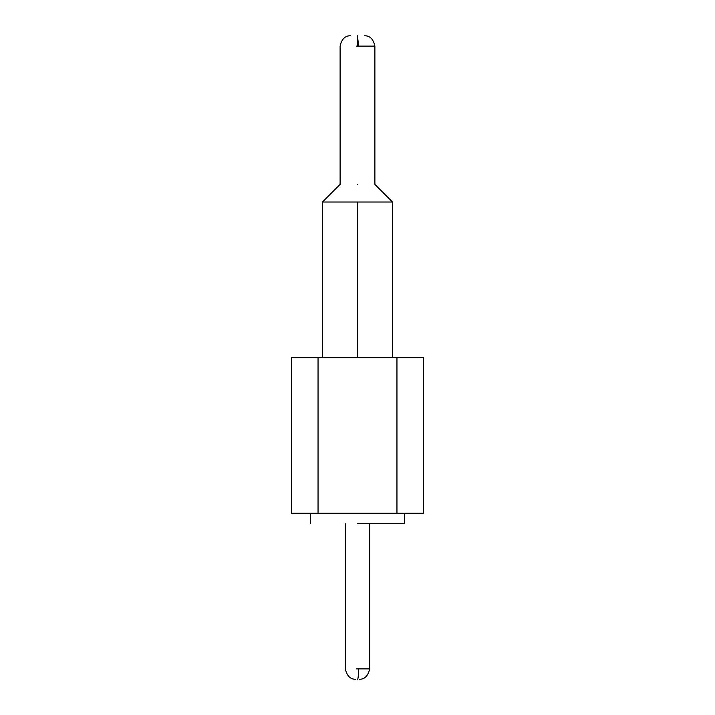 <?xml version="1.0" encoding="UTF-8"?>
<svg xmlns="http://www.w3.org/2000/svg" width="715" height="715" viewBox="0 0 715 715"><rect width="100%" height="100%" fill="white"/><g stroke="black" fill="none" stroke-linecap="round" stroke-linejoin="round"><path stroke-width="1.07" d="M396.95 513.254L291.586 513.254L291.586 357.545L423.414 357.545L423.414 513.254L396.95 513.254L396.95 357.545M318.05 513.254L318.05 357.545M357.5 523.72L404.476 523.72L357.5 523.72M322.465 357.545L322.465 202.032L340.117 184.381L322.465 202.032L392.535 202.032L392.535 357.545M357.5 184.381C379.933 184.381 379.933 184.381 357.5 184.381C335.067 184.381 335.067 184.381 357.5 184.381M356.49 668.874L358.51 668.874C358.456 675.175 358.17 678.633 357.652 679.25L357.5 679.25M356.445 46.126L357.5 46.126L357.5 35.75L358.555 46.126L374.883 46.126C373.409 39.146 369.941 35.687 364.507 35.75M357.5 357.545L357.5 202.032M369.7 523.72L369.7 668.874L358.51 668.874M357.5 46.126L358.555 46.126M404.476 523.72L404.476 513.254M310.524 523.72L310.524 513.254M374.883 184.381L392.535 202.032L374.883 184.381L374.883 46.126M345.3 523.72L345.3 668.874C346.945 675.934 350.404 679.402 355.686 679.25M340.117 184.381L340.117 46.126C341.591 39.146 345.059 35.687 350.493 35.75M369.7 668.874C368.055 675.934 364.596 679.402 359.314 679.25"/></g></svg>
